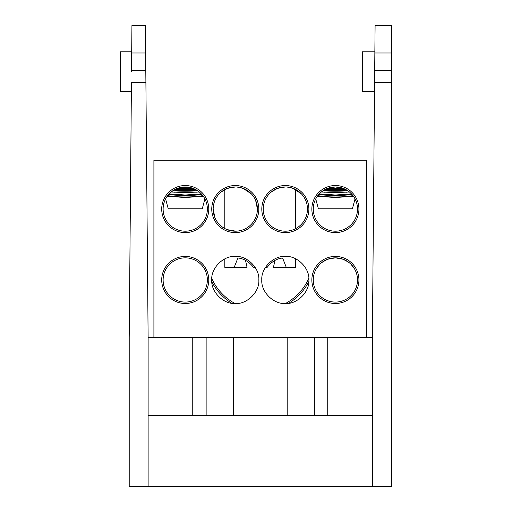 <?xml version="1.0" encoding="UTF-8"?>
<svg xmlns="http://www.w3.org/2000/svg" width="512" height="512" viewBox="0 0 512 512"><rect width="100%" height="100%" fill="white"/><g stroke="black" fill="none" stroke-linecap="round" stroke-linejoin="round"><path stroke-width="0.77" d="M168.762 194.317A19.558 2.592 0 0 0 185.242 195.507A19.558 2.592 0 0 0 201.722 194.317M197.926 190.95A19.558 2.592 0 0 0 185.242 190.33A19.558 2.592 0 0 0 172.557 190.95M185.242 196.973A19.558 2.592 0 0 0 202.739 195.539L203.245 196.218L185.242 197.536L167.238 196.218L167.744 195.539A19.558 2.592 0 0 0 185.242 196.973M196.32 192.25A19.558 2.592 0 0 0 185.242 191.795A19.558 2.592 0 0 0 174.163 192.25M201.344 193.901L185.242 195.008L169.139 193.901M185.242 192.64L171.194 191.987L175.418 189.254A19.558 2.592 0 0 0 185.242 189.606A19.558 2.592 0 0 0 195.066 189.254L199.29 191.987L185.242 192.64M189.082 187.283L185.242 186.95L189.082 187.283L181.408 187.283L185.242 186.95L181.408 187.283M192.947 188.339L177.536 188.339M181.683 192.602L188.806 192.602M165.587 198.918L168.23 208.768L202.259 208.768L204.89 198.938M318.912 194.317A19.558 2.592 0 0 0 335.392 195.507A19.558 2.592 0 0 0 351.872 194.317M348.077 190.95A19.558 2.592 0 0 0 335.392 190.33A19.558 2.592 0 0 0 322.707 190.95M335.392 196.973A19.558 2.592 0 0 0 352.89 195.539L353.395 196.218L335.392 197.536L317.389 196.218L317.894 195.539A19.558 2.592 0 0 0 335.392 196.973M346.47 192.25A19.558 2.592 0 0 0 335.392 191.795A19.558 2.592 0 0 0 324.314 192.25M351.494 193.901L335.392 195.008L319.29 193.901M335.392 192.64L321.344 191.987L325.568 189.254A19.558 2.592 0 0 0 335.392 189.606A19.558 2.592 0 0 0 345.216 189.254L349.44 191.987L335.392 192.64M327.981 188.352L342.803 188.352M343.098 188.339L327.686 188.339L335.392 186.95L343.098 188.339L335.392 186.95L331.347 187.322M331.834 192.602L338.957 192.602M315.738 198.918L318.381 208.768L352.403 208.768L355.04 198.938M131.693 52.966L145.638 52.966L145.402 25.6L131.93 25.6L131.526 71.68M131.437 82.605L129.21 337.523L129.21 486.4L148.122 486.4L148.122 337.523L145.901 82.605L131.437 82.605M131.699 51.827L120.346 51.827L120.346 91.533L131.354 91.533M131.539 70.522L145.792 70.522L145.901 82.605L145.638 52.966M148.122 486.4L391.654 486.4L391.654 25.6L375.091 25.6L374.701 70.528L391.654 70.528M391.654 82.598L374.592 82.598L372.371 337.523L372.371 324.058L372.371 337.523L148.122 337.523M148.122 415.507L372.371 415.507M374.861 51.827L362.445 51.827L362.445 91.533L374.515 91.533M374.592 82.598L374.701 70.528M372.371 337.523L372.371 486.4M286.989 187.014L293.133 188.371M293.165 188.378L301.389 193.85M300.25 192.736L299.29 191.898M299.136 191.776L293.312 188.435M236.934 187.014L243.085 188.371M243.11 188.378L251.341 193.85M250.202 192.736L249.235 191.898M249.088 191.776L243.258 188.435M343.187 259.264L335.392 257.843L342.093 258.88M342.957 259.181L348.461 262.112M348.902 262.451L349.235 262.714M350.874 264.16L354.272 268.442M354.662 269.107L353.184 266.822M352 265.357L351.443 264.742M349.92 263.283L349.536 262.957M349.216 262.694L344.16 259.654M327.597 259.264L335.386 257.843L328.698 258.88M327.827 259.174L322.336 262.106M321.894 262.438L321.562 262.701M319.917 264.16L316.512 268.435M316.122 269.107L317.6 266.822M318.784 265.357L319.347 264.736M320.858 263.29L321.242 262.963M321.555 262.707L326.624 259.654M357.51 279.962A22.118 22.118 0 0 0 335.392 257.843A22.118 22.118 0 0 0 313.274 279.962A22.118 22.118 0 0 0 335.392 302.08A22.118 22.118 0 0 0 357.51 279.962M358.931 279.962A23.539 23.539 0 0 0 335.392 256.422A23.539 23.539 0 0 0 311.853 279.962A23.539 23.539 0 0 0 335.392 303.501A23.539 23.539 0 0 0 358.931 279.962M207.36 279.962A22.118 22.118 0 0 0 185.242 257.843A22.118 22.118 0 0 0 163.123 279.962A22.118 22.118 0 0 0 185.242 302.08A22.118 22.118 0 0 0 207.36 279.962M208.781 279.962A23.539 23.539 0 0 0 185.242 256.422A23.539 23.539 0 0 0 161.709 279.962A23.539 23.539 0 0 0 185.242 303.501A23.539 23.539 0 0 0 208.781 279.962M257.408 209.069A22.118 22.118 0 0 0 235.29 186.95A22.118 22.118 0 0 0 213.171 209.069A22.118 22.118 0 0 0 235.29 231.187A22.118 22.118 0 0 0 257.408 209.069L255.667 200.467M258.829 209.069A23.539 23.539 0 0 0 235.29 185.536A23.539 23.539 0 0 0 211.757 209.069A23.539 23.539 0 0 0 235.29 232.608A23.539 23.539 0 0 0 258.829 209.069M307.462 209.069A22.118 22.118 0 0 0 285.344 186.95A22.118 22.118 0 0 0 263.226 209.069A22.118 22.118 0 0 0 285.344 231.187A22.118 22.118 0 0 0 307.462 209.069L307.462 208.902M308.877 209.069A23.539 23.539 0 0 0 285.344 185.536A23.539 23.539 0 0 0 261.805 209.069A23.539 23.539 0 0 0 285.344 232.608A23.539 23.539 0 0 0 308.877 209.069M163.123 209.069A22.118 22.118 0 0 1 185.242 186.95A22.118 22.118 0 0 1 207.36 209.069A22.118 22.118 0 0 1 185.242 231.187A22.118 22.118 0 0 1 163.123 209.069M161.709 209.069A23.539 23.539 0 0 1 185.242 185.536A23.539 23.539 0 0 1 208.781 209.069A23.539 23.539 0 0 1 185.242 232.608A23.539 23.539 0 0 1 161.709 209.069M203.245 196.218L202.739 195.539M199.29 191.987L195.066 189.254M313.274 209.069A22.118 22.118 0 0 1 335.392 186.95A22.118 22.118 0 0 1 357.51 209.069A22.118 22.118 0 0 1 335.392 231.187A22.118 22.118 0 0 1 313.274 209.069M358.931 209.069A23.539 23.539 0 0 0 335.392 185.536A23.539 23.539 0 0 0 311.853 209.069A23.539 23.539 0 0 0 335.392 232.608A23.539 23.539 0 0 0 358.931 209.069M353.395 196.218L352.89 195.539M349.44 191.987L345.216 189.254M265.472 267.341L267.174 267.341C271.546 261.722 276.691 258.611 282.605 258.016L286.272 267.341L273.446 267.341L274.957 260.435M286.272 267.341L295.693 267.341L295.693 258.822M235.808 231.181L227.149 229.632M223.622 227.859L223.187 227.584M220.006 225.056L219.654 224.71M217.056 221.581L216.781 221.171M214.912 217.67L213.171 209.069M216.506 197.395L216.781 196.966M235.29 186.95L227.514 188.365L235.462 186.95M253.53 196.557L253.805 196.966M254.08 220.742L253.805 221.171M251.283 224.352L250.931 224.71M247.808 227.309L247.398 227.584M243.891 229.446L243.437 229.632M285.971 231.181L284.998 231.187M273.67 227.859L273.242 227.584M270.061 225.056L269.702 224.71M267.104 221.581L266.829 221.171M264.966 217.67L264.774 217.21M266.554 197.395L266.829 196.966M285.178 186.95L285.51 186.95M303.584 196.557L303.853 196.966M305.722 200.467L305.907 200.928M304.128 220.742L303.853 221.171M301.331 224.352L300.979 224.71M297.856 227.309L297.446 227.584M293.939 229.446L293.485 229.632M295.693 189.523L295.693 228.614M224.8 189.6L224.8 228.544M245.523 260.352L247.046 267.341L234.221 267.341L237.888 257.997C243.872 258.566 249.062 261.683 253.459 267.341L255.162 267.341M224.8 258.893L224.8 267.341L234.221 267.341M308.819 281.613A54.586 54.586 0 0 1 288.768 303.251M231.674 303.219A54.586 54.586 0 0 1 211.84 281.933M308.826 278.323A53.171 53.171 0 0 1 285.504 303.494A53.171 53.171 0 0 0 308.826 278.323M234.989 303.494A53.171 53.171 0 0 1 211.795 278.605A53.171 53.171 0 0 0 234.989 303.494M153.907 337.523L153.907 160.294L366.586 160.294L366.586 337.523M261.805 279.962C260.877 291.763 273.536 304.429 285.344 303.501C297.146 304.429 309.811 291.77 308.877 279.962C309.811 268.16 297.146 255.494 285.344 256.422C273.542 255.494 260.877 268.154 261.805 279.962M211.757 279.962C210.822 291.763 223.488 304.429 235.29 303.501C247.098 304.429 259.757 291.77 258.829 279.962C259.757 268.16 247.098 255.494 235.29 256.422C223.488 255.494 210.822 268.154 211.757 279.962M221.466 191.808L227.315 188.442M225.299 189.338L224.224 189.92M223.277 190.502L221.44 191.827M220.243 192.864L219.264 193.83M219.232 193.856L221.446 191.821M285.344 186.95L277.562 188.365L285.344 186.95M271.514 191.808L277.363 188.442M275.354 189.338L274.278 189.92M273.325 190.502L271.494 191.827M270.291 192.864L269.312 193.83M269.286 193.856L271.494 191.821M192.755 337.523L192.755 415.507M206.138 415.507L206.138 337.523M233.306 337.523L233.306 415.507M287.187 337.523L287.187 415.507M314.355 337.523L314.355 415.507M327.738 415.507L327.738 337.523M374.854 52.966L391.654 52.966"/></g></svg>
